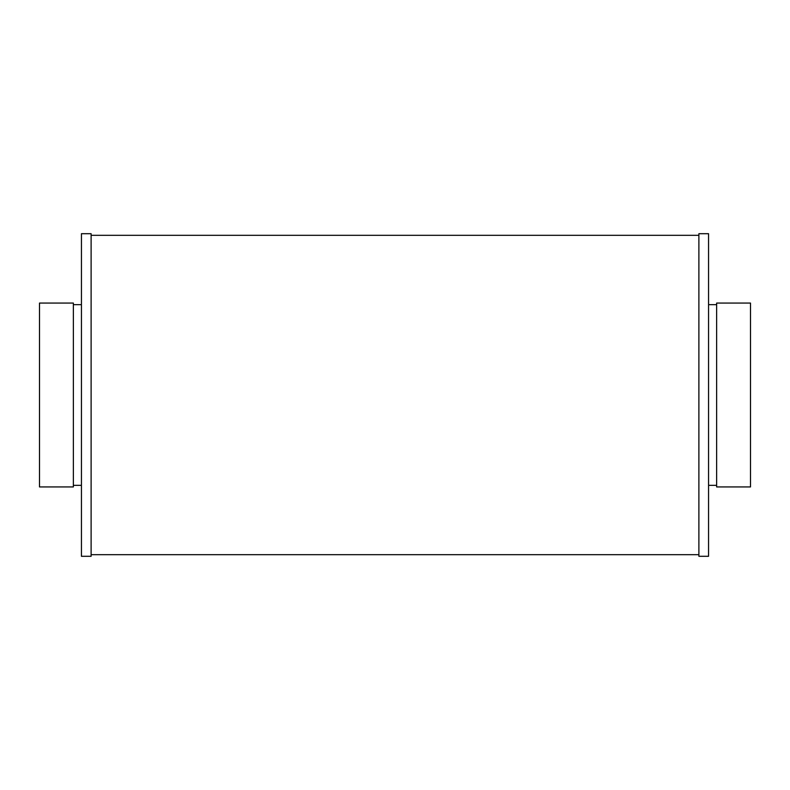 <?xml version="1.0" encoding="UTF-8"?>
<svg xmlns="http://www.w3.org/2000/svg" width="790" height="790" viewBox="0 0 790 790"><rect width="100%" height="100%" fill="white"/><g stroke="black" fill="none" stroke-linecap="round" stroke-linejoin="round"><path stroke-width="1.19" d="M39.5 303.064L39.5 486.936L73.371 486.936L73.371 303.064L39.5 303.064M750.5 303.064L750.5 486.936L716.629 486.936L716.629 303.064L750.5 303.064M708.561 233.702L708.561 556.298L698.883 556.298L698.883 233.702L708.561 233.702M91.117 233.702L91.117 556.298L81.439 556.298L81.439 233.702L91.117 233.702M708.561 485.327L716.629 485.327M708.561 304.673L716.629 304.673M91.117 554.689L698.883 554.689M91.117 235.311L698.883 235.311M73.371 485.327L81.439 485.327M73.371 304.673L81.439 304.673"/></g></svg>
